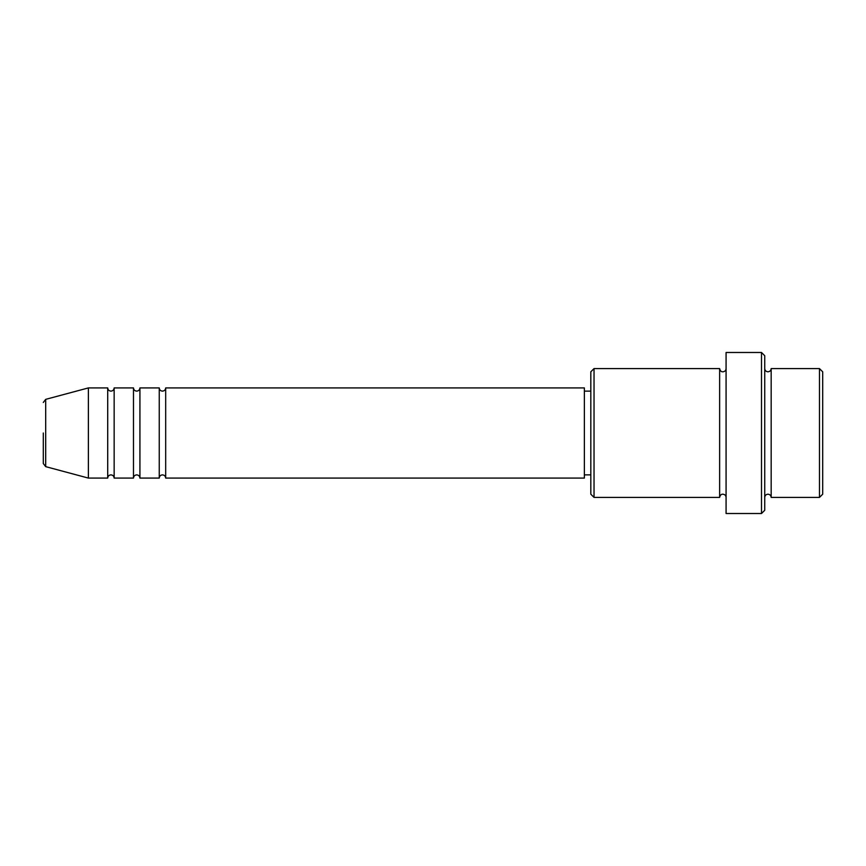 <?xml version="1.0" encoding="UTF-8"?>
<svg xmlns="http://www.w3.org/2000/svg" width="866" height="866" viewBox="0 0 866 866"><rect width="100%" height="100%" fill="white"/><g stroke="black" fill="none" stroke-linecap="round" stroke-linejoin="round"><path stroke-width="1.3" d="M45.692 466.644L88.386 478.086L88.386 387.914L45.692 399.356L45.692 466.644L43.3 463.537L43.3 433M165.687 387.914L165.687 478.086L584.366 478.086L584.366 387.914L165.687 387.914C165.493 389.862 164.421 390.945 162.462 391.129C160.513 390.945 159.431 389.862 159.247 387.914L159.247 478.086L139.924 478.086L139.924 387.914L159.247 387.914M133.483 387.914L133.483 478.086L114.15 478.086L114.15 387.914L133.483 387.914C133.667 389.862 134.739 390.945 136.698 391.129C138.657 390.945 139.729 389.862 139.924 387.914M114.15 387.914C113.966 389.862 112.894 390.945 110.935 391.129C108.975 390.945 107.904 389.862 107.709 387.914L107.709 478.086L88.386 478.086M819.474 368.591L822.7 371.806L822.7 494.194L819.474 497.409L819.474 368.591L771.173 368.591L771.173 497.409L819.474 497.409M594.033 497.409L590.818 494.194L590.818 371.806L594.033 368.591L594.033 497.409L719.635 497.409L719.635 368.591C720.166 370.854 721.237 371.925 722.861 371.806C724.82 371.611 725.892 370.54 726.076 368.591M761.506 352.484L764.732 355.71L764.732 510.291L761.506 513.516L761.506 352.484L726.076 352.484L726.076 513.516L761.506 513.516M764.732 368.591C764.916 370.54 765.988 371.611 767.947 371.806C769.906 371.611 770.978 370.54 771.173 368.591M584.366 474.871L590.818 474.871M88.386 387.914L107.709 387.914M594.033 368.591L719.635 368.591M584.366 391.129L590.818 391.129M719.635 497.409C720.166 495.146 721.237 494.075 722.861 494.194C724.82 494.389 725.892 495.46 726.076 497.409M771.173 497.409C770.978 495.46 769.906 494.389 767.947 494.194C765.988 494.389 764.916 495.46 764.732 497.409M114.15 478.086C113.966 476.138 112.894 475.055 110.935 474.871C108.975 475.055 107.904 476.138 107.709 478.086M139.924 478.086C139.729 476.138 138.657 475.055 136.698 474.871C134.739 475.055 133.667 476.138 133.483 478.086M165.687 478.086C165.493 476.138 164.421 475.055 162.462 474.871C160.513 475.055 159.431 476.138 159.247 478.086M45.692 399.356L43.3 402.463"/></g></svg>
